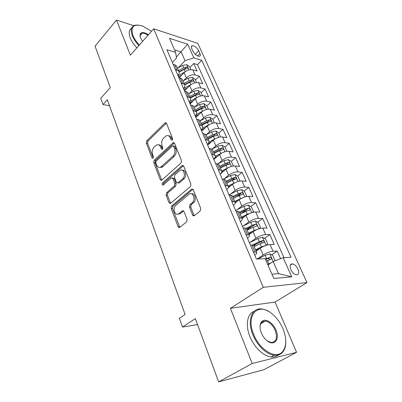 <?xml version="1.0" encoding="UTF-8"?>
<svg xmlns="http://www.w3.org/2000/svg" width="402" height="402" viewBox="0 0 402 402"><rect width="100%" height="100%" fill="white"/><g stroke="black" fill="none" stroke-linecap="round" stroke-linejoin="round"><path stroke-width="0.6" d="M172.252 140.192L172.594 138.489L166.534 123.429L165.358 122.766L164.931 123.042L146.765 140.745L146.308 143.077L151.951 157.911L153.026 158.242L153.353 156.589L152.614 154.649C151.76 151.74 152.257 149.222 154.102 147.097L156.72 144.911C158.418 144.338 159.725 145.057 160.629 147.077L161.393 149.026L162.503 149.348L162.835 147.67L162.071 145.715C161.192 142.78 161.699 140.223 163.594 138.042L166.348 135.76C168.076 135.198 169.398 135.916 170.317 137.921L171.106 139.886L172.252 140.192M297.972 269.069C296.435 266.044 294.565 264.31 292.365 263.858C290.008 264.034 289.51 265.953 290.857 269.621C292.39 272.656 294.254 274.405 296.46 274.873C298.852 274.682 299.354 272.747 297.972 269.069M192.593 214.995C193.02 215.874 193.593 216.11 194.312 215.703L200.211 210.97L200.739 208.432L193.261 189.86L191.653 189.156L171.654 206.005L171.167 208.432L178.101 226.668C178.513 227.537 179.061 227.778 179.749 227.391L186.583 221.909L187.096 219.427L184.01 211.502L182.387 210.784L178.719 213.784C175.026 216.527 172.141 208.13 175.79 205.357L189.257 194.091C193.06 191.382 196 199.849 192.206 202.693L189.965 204.543L189.453 207.035L192.593 214.995L193.905 215.035L194.342 215.683M133.75 25.688L116.52 20.1L95.038 46.16L110.309 87.636L100.771 98.284L103.007 104.545L107.344 99.761L185.116 314.485L179.392 318.329L182.498 327.022L197.563 324.605M252.195 363.508L296.575 352.313L275.074 302.058L230.391 308.324L252.195 363.508L218.658 381.9L195.347 318.595L182.498 327.022M230.391 308.324L263.295 287.304L153.685 28.808L197.819 43.361L306.962 282.591L263.295 287.304M116.52 20.1L130.384 55.19L153.685 28.808M180.975 163.026L181.473 160.559L174.518 143.278L173.217 142.599L154.207 160.262L153.74 162.624L160.212 179.634L161.579 180.327L180.975 163.026M183.724 166.152L190.93 184.066L190.417 186.563L170.503 203.447L169.001 202.739L166.111 195.146L166.594 192.739L174.373 185.98L174.865 183.538L172.91 178.533L171.483 177.835L163.112 185.181C162.006 185.091 161.795 184.372 162.468 183.016L182.021 165.634L183.724 166.152M296.575 352.313L264.003 369.644L218.658 381.9M280.581 258.672L277.199 251.079L271.596 254.853M257.215 259.024L263.159 254.979C266.621 252.808 269.913 251.562 273.038 251.235L270.079 244.537L274.244 244.436L269.863 234.592L264.501 238.346M253.838 245.823L256.913 243.667M250.104 242.381L255.908 238.265C259.305 236.064 262.566 234.843 265.692 234.612L262.797 228.07L266.973 228.11L262.692 218.492L257.561 222.231M246.999 229.919L252.064 226.236M243.562 225.834L248.833 221.954C252.165 219.718 255.391 218.527 258.516 218.381L255.692 211.995L259.873 212.161L255.697 202.769L250.773 206.487M241.577 213.432L246.672 209.583M237.095 209.713L241.919 206.02C245.19 203.759 248.386 202.598 251.506 202.528L248.748 196.292L252.938 196.583L248.858 187.407L244.13 191.101M237.085 196.613L240.537 193.915M230.718 193.985L235.17 190.458C238.376 188.171 241.542 187.036 244.662 187.046L241.969 180.95L246.165 181.357L242.17 172.388L237.622 176.071M232.366 180.322L234.23 178.815M224.442 178.639L228.572 175.252C231.723 172.94 234.853 171.83 237.974 171.91L235.341 165.956L239.542 166.478L235.637 157.71L231.256 161.373M227.21 164.755L227.974 164.117M218.276 163.654L222.125 160.393C225.22 158.061 228.321 156.971 231.436 157.127L228.864 151.303L233.065 151.931L229.251 143.358L225.009 147.016M212.216 149.021L215.824 145.866C218.864 143.509 221.934 142.444 225.045 142.665L222.527 136.971L226.733 137.705L222.999 129.318L218.839 133.017M206.271 134.72L209.663 131.66C212.648 129.283 215.688 128.243 218.794 128.529L216.331 122.962L220.537 123.791L216.889 115.585L212.809 119.319M200.432 120.741L203.638 117.766C206.568 115.374 209.583 114.354 212.683 114.701L210.271 109.254L214.482 110.178L210.904 102.148L206.904 105.917M195.518 116.635L196.533 115.675M194.709 107.068L197.739 104.168C200.618 101.761 203.608 100.761 206.698 101.168L204.342 95.842L208.548 96.852L205.05 88.998L201.121 92.797M189.945 103.605L192.055 101.565M189.091 93.696L191.97 90.867C194.799 88.445 197.759 87.465 200.849 87.932L198.543 82.711L202.744 83.812L199.322 76.119L195.116 74.973C192.035 74.455 189.106 75.41 186.322 77.847L183.583 80.611M195.462 79.953L199.322 76.119M191.694 189.136L192.839 189.247M270.079 244.537C266.953 244.828 263.672 246.064 260.235 248.245L256.104 251.104M262.797 228.07C259.672 228.271 256.426 229.482 253.059 231.693L249.014 234.607M255.692 211.995C252.567 212.11 249.351 213.291 246.049 215.537L242.135 218.462M248.748 196.292C245.627 196.327 242.446 197.482 239.2 199.754L235.336 202.749M241.969 180.95C238.848 180.91 235.698 182.036 232.512 184.332L228.321 187.699M235.341 165.956C232.225 165.845 229.105 166.951 225.979 169.267L220.507 173.815M228.864 151.303C225.748 151.122 222.658 152.202 219.587 154.539L213.839 159.478M222.527 136.971C219.422 136.725 216.356 137.78 213.346 140.142L207.708 145.137M216.331 122.962C213.231 122.65 210.196 123.685 207.236 126.062L201.709 131.112M210.271 109.254C207.176 108.882 204.171 109.892 201.261 112.289L195.839 117.389M204.342 95.842C201.251 95.41 198.276 96.4 195.417 98.817L190.096 103.957M198.543 82.711C195.457 82.229 192.508 83.199 189.694 85.626L184.473 90.817M191.699 48.536L192.915 51.255C194.679 54.33 196.779 56.024 199.226 56.34C200.412 56.134 200.648 55.174 199.945 53.456L198.719 50.768C196.955 47.702 194.849 46.019 192.402 45.707C191.246 45.913 191.015 46.853 191.699 48.536M271.953 274.224L278.516 273.672L273.174 261.501L283.174 257.687L291.038 257.28L201.789 60.295L193.799 57.878L185.041 60.707L178.181 67.807M283.174 257.687L291.726 276.807L273.792 278.465L265.174 258.612L256.431 259.064L166.91 49.747L175.654 52.396L169.559 38.346L187.679 44.195L193.799 57.878M283.958 257.642L197.508 64.621L193.709 63.511L197.06 71.043L192.859 69.863C189.784 69.325 186.86 70.275 184.096 72.717L179.242 77.666M177.875 75.385C179.292 73.747 179.573 72.31 178.709 71.074L175.393 69.581M176.945 66.963L176.463 65.848L174.684 64.752L173.141 64.32M253.401 251.974L256.592 252.23C257.235 252.848 256.632 253.838 254.783 255.205M253.893 245.959L253.622 245.32L250.421 245.009M246.009 234.693L249.22 235.085C249.888 235.768 249.32 236.808 247.511 238.205M246.617 229.029L246.32 228.341L243.104 227.899M238.798 217.839L242.029 218.356C242.718 219.1 242.18 220.19 240.416 221.618M239.517 212.517L239.2 211.779L235.964 211.211M231.768 201.392L235.009 202.03C235.723 202.839 235.215 203.97 233.492 205.422M232.587 196.392L232.25 195.608L228.999 194.925M224.899 185.337L228.155 186.091C228.894 186.96 228.416 188.131 226.728 189.613M225.818 180.654L225.462 179.825L222.2 179.026M218.201 169.669L221.467 170.528C222.221 171.453 221.773 172.664 220.125 174.172M219.211 165.282L218.834 164.408L215.562 163.503M211.653 154.363L214.934 155.333C215.703 156.303 215.286 157.554 213.673 159.081M212.753 150.263L212.362 149.348L209.075 148.343M205.261 139.414L208.548 140.479C209.336 141.504 208.945 142.79 207.367 144.338M206.447 135.59L206.035 134.635L202.744 133.529M199.01 124.806L202.312 125.967C203.116 127.037 202.744 128.359 201.201 129.926M200.276 121.243L199.854 120.253L196.553 119.057M192.905 110.53L196.211 111.781C197.03 112.897 196.689 114.248 195.176 115.836M194.251 107.218L193.809 106.198L190.503 104.912M186.935 96.575L190.246 97.912C191.081 99.068 190.759 100.45 189.282 102.058M188.352 93.505L187.9 92.45L184.588 91.078M181.101 82.928L184.417 84.345C185.267 85.541 184.965 86.953 183.518 88.576M182.588 80.088L182.121 79.003L178.8 77.556M200.849 87.932L205.05 88.998M206.698 101.168L210.904 102.148M212.683 114.701L216.889 115.585M218.794 128.529L222.999 129.318M225.045 142.665L229.251 143.358M231.436 157.127L235.637 157.71M237.974 171.91L242.17 172.388M244.662 187.046L248.858 187.407M251.506 202.528L255.697 202.769M258.516 218.381L262.692 218.492M265.692 234.612L269.863 234.592M273.038 251.235L277.199 251.079M273.174 261.501L268.033 264.908M185.041 60.707L181.181 51.918L174.574 49.898M176.287 57.079L187.679 44.195M172.357 62.481L176.438 58.184L175.654 52.396M275.074 302.058L306.962 282.591M103.007 104.545L109.53 105.791M189.92 67.37L193.709 63.511M197.508 64.621L201.789 60.295M291.726 276.807L278.516 273.672M172.388 140.037L171.619 138.127C170.9 136.484 169.84 135.7 168.438 135.77M158.745 144.901C160.152 144.795 161.212 145.579 161.936 147.258L162.674 149.142M166.388 123.148L148.067 140.936L147.609 143.263L153.227 157.991M174.312 142.911L155.514 160.418L155.051 162.775L161.775 180.191M173.659 146.258L172.508 145.941L156.082 161.217L155.755 162.875L156.544 164.951C157.514 167.126 158.911 167.855 160.73 167.142L172.935 156.167C174.9 153.981 175.423 151.378 174.503 148.363L173.659 146.258L174.965 146.449L173.398 145.881M159.906 167.408L162.041 167.277L162.9 166.684L161.594 166.544M174.965 146.449L175.81 148.544C176.729 151.559 176.207 154.152 174.242 156.333L162.9 166.684M172.488 177.925L174.217 178.654L176.177 183.649L175.684 186.081L167.91 192.824L167.423 195.226L170.644 203.342M183.443 165.689L163.78 183.121L163.483 184.875M182.629 178.8C186.146 176.026 183.714 168.076 180.066 170.317L174.905 174.769L174.413 177.207L176.377 182.222L177.86 182.92L182.629 178.8L183.94 178.92C187.046 176.498 185.578 169.312 182.171 170.172M177.991 182.83L179.362 182.89L178.056 182.779M183.94 178.92L179.362 182.89M191.523 193.784C195.106 192.794 196.804 200.342 193.518 202.759L191.277 204.603L190.764 207.095L193.905 215.035M177.865 214.176L180.036 213.824L178.96 213.598M182.297 210.854L183.608 210.904L180.277 213.643M192.9 189.297L172.971 206.065L172.478 208.482L179.84 227.321M190.935 69.672L189.583 66.611L186.714 64.692L182.533 65.436L177.473 68.194M184.955 71.953L178.021 75.727M181.794 75.068L178.503 76.857M179.176 72.114L184.237 69.355L187.684 68.451C188.196 67.903 187.89 67.405 186.764 66.963L183.578 67.832L178.508 70.596M179.066 71.697L185.307 68.456L186.764 66.963M151.494 31.291L142.856 26.155C133.645 23.432 130.338 26.537 132.941 35.476C134.253 38.667 136.394 41.858 139.353 45.039M138.911 45.537C135.851 42.26 133.645 38.974 132.288 35.683C130.132 29.698 131.183 26.175 135.439 25.115L138.429 25.07M142.62 41.341L140.469 37.803L140.082 34.13C141.368 31.853 144.162 32.049 148.459 34.728M136.876 47.843C133.826 44.577 131.625 41.3 130.278 38.009C128.464 33.155 128.901 29.854 131.59 28.11M140.414 34.286L141.077 34.371M148.031 35.21C145.69 33.688 143.69 33.039 142.032 33.276L140.192 34.738L140.107 36.728M282.958 328.66C280.154 322.263 276.315 317.163 271.45 313.349C258.004 302.138 245.476 315.103 253.687 334.424C259.566 349.931 275.822 359.534 282.345 351.906C286.726 346.489 286.927 338.74 282.958 328.66M285.817 341.504C285.882 346.328 284.696 350.036 282.264 352.634C280.164 354.75 277.46 355.624 274.149 355.262C266.536 354.514 257.084 345.444 252.893 334.74C246.954 320.555 251.768 307.731 261.456 308.972C263.883 309.188 266.395 310.093 268.978 311.676M275.953 330.042C280.274 339.459 274.094 346.936 266.722 340.464C264.416 338.504 262.617 335.992 261.325 332.921C259.486 327.992 259.586 324.243 261.627 321.68C264.948 317.701 272.943 322.449 275.953 330.042M267.405 340.996L271.174 342.519C276.37 342.032 277.712 337.971 275.199 330.343C272.651 324.911 269.345 321.816 265.275 321.052L261.576 322.399C260.471 323.645 259.958 325.439 260.044 327.776M278.526 354.926C276.506 356.579 274.028 357.242 271.099 356.926C263.481 356.197 254.054 347.167 249.903 336.494C245.135 324.906 247.341 313.6 254.18 311.304M263.3 321.263L264.305 321.63M238.567 376.518L237.758 376.739M196.608 82.551L195.176 79.3L192.292 77.395L188.076 78.179L182.955 80.953M190.749 84.732L183.538 88.621M187.432 87.872L184.005 89.721M184.754 84.922L189.819 82.184L193.277 81.259C193.809 80.691 193.503 80.184 192.362 79.737L189.146 80.631L184.01 83.405M184.528 84.495L190.875 81.219L192.362 79.737M202.407 95.711L200.884 92.259L197.985 90.375L193.744 91.199L188.558 93.983M196.724 97.756L189.799 101.465M193.206 100.952L189.628 102.867M190.357 98.058L195.523 95.294L198.985 94.339C199.548 93.756 199.241 93.239 198.075 92.782L194.834 93.706L189.638 96.49M190.101 97.565L196.563 94.254L198.075 92.782M208.326 109.153L206.718 105.495L203.804 103.631L199.528 104.5L194.282 107.294M202.864 111.063L196.151 114.61M199.116 114.309L195.372 116.294M196.081 111.48L201.352 108.681L204.819 107.706C205.407 107.108 205.105 106.575 203.914 106.113L200.643 107.063L195.382 109.857M195.834 110.902L202.377 107.57L203.914 106.113M214.382 122.896L212.678 119.022L209.749 117.178L205.442 118.093L200.131 120.896M209.151 124.67L202.518 128.122M205.171 127.952L201.241 130.017M201.97 125.178L207.306 122.369L210.779 121.369C211.397 120.746 211.095 120.203 209.884 119.736L206.583 120.711L201.256 123.52M201.688 124.525L208.311 121.178L209.884 119.736M220.572 136.946L218.768 132.846L215.829 131.027L211.492 131.987L206.11 134.806M215.598 138.584L208.909 141.996M211.377 141.886L208.04 143.625M207.99 139.177L213.392 136.358L216.869 135.333C217.517 134.695 217.221 134.137 215.985 133.66L212.653 134.665L207.261 137.479M207.678 138.454L214.382 135.087L215.985 133.66M226.828 151.323L224.994 146.981L222.04 145.187L217.673 146.192L212.07 149.097M222.205 152.82L215.321 156.252M217.743 156.127L214.939 157.574M214.14 153.489L219.618 150.665L223.095 149.609C223.773 148.951 223.482 148.378 222.221 147.896L218.859 148.931L213.397 151.755M213.799 152.69L220.587 149.308L222.221 147.896M232.959 166.071L233.296 165.83L231.361 161.433L228.391 159.664L223.994 160.72L217.884 163.86M228.984 167.383L221.728 170.91M224.281 170.679L221.758 171.966M220.437 168.131L225.979 165.292L229.467 164.212C230.175 163.534 229.889 162.946 228.597 162.458L225.21 163.519L219.673 166.358M220.055 167.247L226.934 163.85L228.597 162.458M233.296 165.83L233.019 166.061M239.255 181.176L239.853 180.714L237.873 176.212L234.894 174.468L230.457 175.584L223.447 179.146M235.939 182.287L228.115 185.99M230.999 185.553L228.502 186.814M226.874 183.106L232.492 180.257L235.979 179.151C236.723 178.448 236.436 177.85 235.125 177.352L231.703 178.443L226.095 181.292M226.457 182.141L233.421 178.729L235.125 177.352M239.853 180.714L239.28 181.171M245.728 196.648L246.562 195.94L244.532 191.337L241.542 189.618L237.074 190.789L228.974 194.864M243.069 197.548L234.733 201.382M237.919 200.749L235.12 202.151M233.461 198.427L239.155 195.573L242.647 194.437C243.421 193.714 243.14 193.096 241.798 192.588L238.346 193.719L232.663 196.573M233.009 197.377L240.064 193.945L241.798 192.588M252.376 212.487L253.426 211.522L251.35 206.809L248.346 205.126L243.843 206.352L235.637 210.437M250.381 213.171L247.29 214.266L241.501 217.135M245.049 216.281L241.823 217.879M240.205 214.115L245.979 211.246L249.466 210.08C250.28 209.336 249.999 208.703 248.632 208.186L245.15 209.347L239.386 212.211M239.713 212.97L246.858 209.522L248.632 208.186M259.22 228.713L260.456 227.472L258.33 222.648L255.31 220.999L250.778 222.281L242.456 226.381M257.878 229.175L254.305 230.391L248.436 233.266M252.426 232.15L248.737 233.959M247.109 230.17L252.958 227.296L256.476 226.095C257.29 225.326 257.014 224.678 255.647 224.15L252.114 225.351L246.205 228.256M246.577 228.934L253.848 225.462L255.647 224.15M266.255 245.326L267.652 243.808L265.471 238.868L262.446 237.25L257.873 238.597L249.436 242.707M265.556 245.567L261.491 246.898L255.536 249.783M260.074 248.361L255.813 250.421M254.175 246.612L260.109 243.733L263.662 242.496C264.471 241.708 264.199 241.044 262.843 240.496L259.245 241.738L252.556 244.989M253.577 245.29L260.943 241.798L262.411 242.602M274.697 260.918L275.018 260.536L272.792 255.476L269.747 253.893L265.144 255.305L257.451 259.014M271.013 262.933L267.677 264.375M266.265 261.129L271.018 259.29C271.822 258.486 271.556 257.803 270.209 257.24L265.38 259.089M265.642 259.687L268.35 258.491L269.742 259.375M263.159 254.979L260.235 248.245M255.908 238.265L253.059 231.693M248.833 221.954L246.049 215.537M241.919 206.02L239.2 199.754M235.17 190.458L232.512 184.332M228.572 175.252L225.979 169.267M222.125 160.393L219.587 154.539M215.824 145.866L213.346 140.142M209.663 131.66L207.236 126.062M203.638 117.766L201.261 112.289M197.739 104.168L195.417 98.817M191.97 90.867L189.694 85.626M186.322 77.847L184.096 72.717M176.93 70.003L174.684 64.752M254.943 251.918L251.964 244.974M247.552 234.688L244.647 227.914M240.346 217.879L237.512 211.271M233.311 201.477L230.547 195.03M226.447 185.473L223.748 179.176M219.748 169.845L217.11 163.694M213.201 154.579L210.628 148.574M206.809 139.67L204.291 133.801M200.558 125.097L198.101 119.364M194.452 110.857L192.05 105.249M188.483 96.932L186.131 91.45M182.644 83.32L180.342 77.958M195.116 74.973L192.859 69.863M195.236 54.355L198.719 50.768M197.523 55.938L199.945 53.456M171.619 138.127L170.317 137.921M162.634 149.197L161.393 149.026M161.936 147.258L160.629 147.077M153.182 158.061L151.951 157.911M147.609 143.263L146.308 143.077M148.067 140.936L146.765 140.745M166.232 123.278L164.931 123.042M172.357 140.082L171.106 139.886M161.524 179.744L160.212 179.634M155.051 162.775L153.74 162.624M155.514 160.418L154.207 160.262M174.177 143.027L172.87 142.831M174.242 156.333L172.935 156.167M175.81 148.544L174.503 148.363M170.312 202.804L169.001 202.739M167.423 195.226L166.111 195.146M167.91 192.824L166.594 192.739M175.684 186.081L174.373 185.98M176.177 183.649L174.865 183.538M174.217 178.654L172.91 178.533M163.78 183.121L162.468 183.016M183.327 165.785L182.021 165.634M190.764 207.095L189.453 207.035M191.277 204.603L189.965 204.543M193.518 202.759L192.206 202.693M179.418 226.683L178.101 226.668M172.478 208.482L171.167 208.432M172.971 206.065L171.654 206.005M192.809 189.367L191.503 189.267M189.076 69.953L186.784 64.737M183.578 67.832L182.533 65.436M185.267 71.722L184.237 69.355M194.739 82.852L192.362 77.445M189.146 80.631L188.076 78.179M190.885 84.636L189.819 82.184M200.523 96.033L198.06 90.42M194.834 93.706L193.744 91.199M196.618 97.812L195.523 95.294M206.432 109.495L203.879 103.681M200.643 107.063L199.528 104.5M202.472 111.259L201.352 108.681M212.472 123.263L209.824 117.228M206.583 120.711L205.442 118.093M208.452 125.002L207.306 122.369M218.648 137.333L215.899 131.072M212.653 134.665L211.492 131.987M214.562 139.052L213.392 136.358M224.964 151.72L222.115 145.228M218.859 148.931L217.673 146.192M220.814 153.418L219.618 150.665M231.426 166.443L228.467 159.705M225.21 163.519L223.994 160.72M227.205 168.111L225.979 165.292M238.034 181.498L234.969 174.513M231.703 178.443L230.457 175.584M233.748 183.141L232.492 180.257M244.798 196.91L241.617 189.664M238.346 193.719L237.074 190.789M240.441 198.523L239.155 195.573M251.722 212.688L248.421 205.166M245.15 209.347L243.843 206.352M247.29 214.266L245.979 211.246M258.813 228.838L255.386 221.04M252.114 225.351L250.778 222.281M254.305 230.391L252.958 227.296M253.818 225.472L255.627 224.155M266.074 245.386L262.521 237.291M259.245 241.738L257.873 238.597M261.491 246.898L260.109 243.733M260.943 241.798L262.787 240.507M273.154 261.511L269.827 253.933M266.546 258.526L265.144 255.305M268.848 263.812L267.436 260.566M268.24 258.521L270.129 257.255M290.264 265.209L292.365 263.858M178.709 71.074L176.463 65.848M184.417 84.345L182.121 79.003M190.246 97.912L187.9 92.45M196.211 111.781L193.809 106.198M202.312 125.967L199.854 120.253M208.548 140.479L206.035 134.635M214.934 155.333L212.362 149.348M221.467 170.528L218.834 164.408M228.155 186.091L225.462 179.825M235.009 202.03L232.25 195.608M242.029 218.356L239.2 211.779M249.22 235.085L246.32 228.341M256.592 252.23L253.622 245.32M191.312 46.853L192.402 45.707M166.182 122.917L165.358 122.766M174.151 142.735L173.217 142.599M162.041 167.277L160.73 167.142M179.166 183.026L177.86 182.92M183.332 165.579L182.272 165.458M180.036 213.824L178.719 213.784M183.538 210.829L182.387 210.784M142.032 33.276L140.022 35.577M140.192 34.738L140.082 34.13M271.099 356.926L274.149 355.262M265.275 321.052L260.687 323.776M261.576 322.399L261.627 321.68M282.345 351.906L282.264 352.634M261.014 241.778L262.843 240.496M268.35 258.491L270.209 257.24"/></g></svg>
